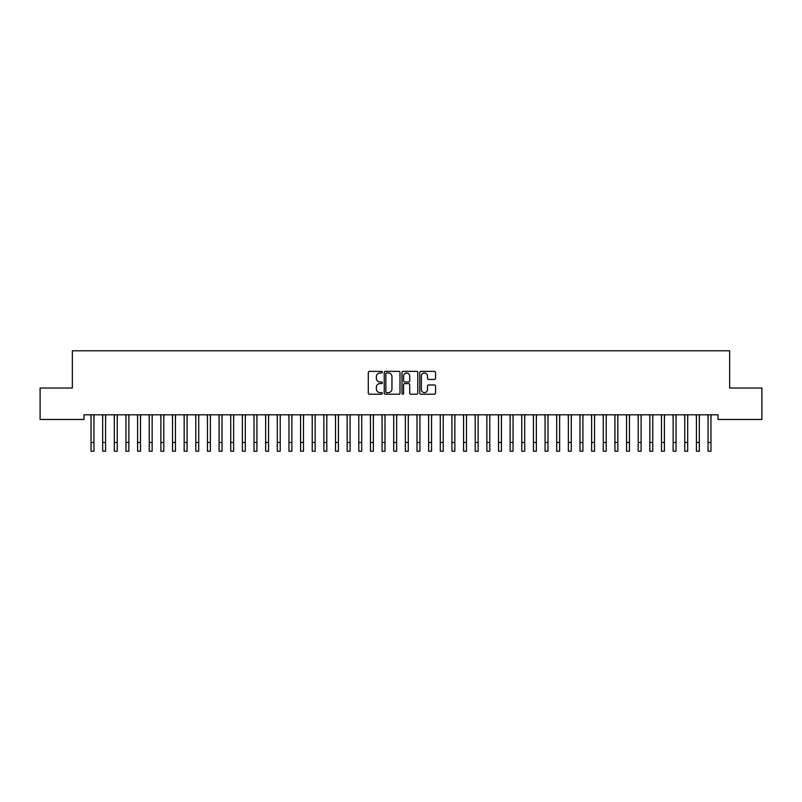 <?xml version="1.0" encoding="UTF-8"?>
<svg xmlns="http://www.w3.org/2000/svg" width="802" height="802" viewBox="0 0 802 802"><rect width="100%" height="100%" fill="white"/><g stroke="black" fill="none" stroke-linecap="round" stroke-linejoin="round"><path stroke-width="1.2" d="M382.374 372.168A0.802 0.802 0 0 0 381.572 371.366L369.431 371.366A1.143 1.143 0 0 0 368.288 372.509L368.288 393.08A1.143 1.143 0 0 0 369.431 394.223L381.572 394.223A0.802 0.802 0 0 0 382.374 393.421A0.802 0.802 0 0 0 381.572 392.629L379.998 392.629A3.659 3.659 0 0 1 376.349 388.97L376.349 387.256A3.659 3.659 0 0 1 379.998 383.597L381.572 383.597A0.802 0.802 0 0 0 382.374 382.795A0.802 0.802 0 0 0 381.572 382.003L379.998 382.003A3.659 3.659 0 0 1 376.349 378.343L376.349 376.629A3.659 3.659 0 0 1 379.998 372.97L381.572 372.97A0.802 0.802 0 0 0 382.374 372.168M434.393 379.426A1.143 1.143 0 0 0 435.536 378.283L435.536 372.509A1.143 1.143 0 0 0 434.393 371.366L420.91 371.366A1.143 1.143 0 0 0 419.767 372.509L419.767 393.08A1.143 1.143 0 0 0 420.91 394.223L434.393 394.223A1.143 1.143 0 0 0 435.536 393.08L435.536 386.113A1.143 1.143 0 0 0 434.393 384.97L428.629 384.97A1.143 1.143 0 0 0 427.486 386.113L427.486 389.572A3.058 3.058 0 0 1 424.428 392.629A3.058 3.058 0 0 1 421.371 389.572L421.371 376.028A3.058 3.058 0 0 1 424.428 372.97A3.058 3.058 0 0 1 427.486 376.028L427.486 378.283A1.143 1.143 0 0 0 428.629 379.426L434.393 379.426M718.011 414.814L83.989 414.814L83.989 419.466L40.1 419.466L40.1 388.038L72.35 388.038L72.35 350.785L729.65 350.785L729.65 388.038L761.9 388.038L761.9 419.466L718.011 419.466L718.011 414.814M399.998 372.509A1.143 1.143 0 0 0 398.855 371.366L385.371 371.366A1.143 1.143 0 0 0 384.228 372.509L384.228 393.08A1.143 1.143 0 0 0 385.371 394.223L398.855 394.223A1.143 1.143 0 0 0 399.998 393.08L399.998 372.509M403.145 371.366L416.629 371.366A1.143 1.143 0 0 1 417.772 372.509L417.772 393.08A1.143 1.143 0 0 1 416.629 394.223L410.855 394.223A1.143 1.143 0 0 1 409.712 393.08L409.712 384.739A1.143 1.143 0 0 0 408.569 383.597L404.739 383.597A1.143 1.143 0 0 0 403.596 384.739L403.596 393.421A0.802 0.802 0 0 1 402.804 394.223A0.802 0.802 0 0 1 402.002 393.421L402.002 372.509A1.143 1.143 0 0 1 403.145 371.366M386.634 372.97A0.802 0.802 0 0 0 385.832 373.772L385.832 391.827A0.802 0.802 0 0 0 386.634 392.629L388.288 392.629A3.659 3.659 0 0 0 391.947 388.97L391.947 376.629A3.659 3.659 0 0 0 388.288 372.97L386.634 372.97M409.712 376.088A3.058 3.058 0 0 0 406.654 373.03A3.058 3.058 0 0 0 403.596 376.088L403.596 380.86A1.143 1.143 0 0 0 404.739 382.003L408.569 382.003A1.143 1.143 0 0 0 409.712 380.86L409.712 376.088M93.944 419.205L94.095 414.814M91.037 419.205L90.887 414.814M91.037 442.483L93.944 442.483L93.944 451.215L91.037 451.215L91.037 415.175M93.944 442.483L93.944 415.175M105.583 419.205L105.734 414.814M102.676 419.205L102.526 414.814M117.232 419.205L117.373 414.814M114.315 419.205L114.165 414.814M102.676 451.215L105.583 451.215L102.676 451.215L102.676 415.175M105.583 451.215L105.583 415.175M114.315 451.215L117.232 451.215L114.315 451.215L114.315 415.175M117.232 451.215L117.232 415.175M128.871 419.205L129.022 414.814M125.964 419.205L125.814 414.814M140.51 419.205L140.661 414.814M137.603 419.205L137.453 414.814M125.964 451.215L128.871 451.215L125.964 451.215L125.964 415.175M128.871 451.215L128.871 415.175M137.603 451.215L140.51 451.215L137.603 451.215L137.603 415.175M140.51 451.215L140.51 415.175M152.149 419.205L152.3 414.814M149.242 419.205L149.092 414.814M149.242 451.215L152.149 451.215L149.242 451.215L149.242 415.175M152.149 451.215L152.149 415.175M163.798 419.205L163.939 414.814M160.881 419.205L160.741 414.814M160.881 451.215L163.798 451.215L160.881 451.215L160.881 415.175M163.798 451.215L163.798 415.175M175.438 419.205L175.588 414.814M172.53 419.205L172.38 414.814M187.077 419.205L187.227 414.814M184.169 419.205L184.019 414.814M198.726 419.205L198.866 414.814M195.808 419.205L195.668 414.814M210.365 419.205L210.515 414.814M207.457 419.205L207.307 414.814M222.004 419.205L222.154 414.814M219.096 419.205L218.946 414.814M233.643 419.205L233.793 414.814M230.735 419.205L230.585 414.814M245.292 419.205L245.432 414.814M242.374 419.205L242.234 414.814M256.931 419.205L257.081 414.814M254.023 419.205L253.873 414.814M268.57 419.205L268.72 414.814M265.662 419.205L265.512 414.814M172.53 451.215L175.438 451.215L172.53 451.215L172.53 415.175M175.438 451.215L175.438 415.175M184.169 451.215L187.077 451.215L184.169 451.215L184.169 415.175M187.077 451.215L187.077 415.175M195.808 451.215L198.726 451.215L195.808 451.215L195.808 415.175M198.726 451.215L198.726 415.175M207.457 451.215L210.365 451.215L207.457 451.215L207.457 415.175M210.365 451.215L210.365 415.175M219.096 451.215L222.004 451.215L219.096 451.215L219.096 415.175M222.004 451.215L222.004 415.175M230.735 451.215L233.643 451.215L230.735 451.215L230.735 415.175M233.643 451.215L233.643 415.175M242.374 451.215L245.292 451.215L242.374 451.215L242.374 415.175M245.292 451.215L245.292 415.175M254.023 451.215L256.931 451.215L254.023 451.215L254.023 415.175M256.931 451.215L256.931 415.175M265.662 451.215L268.57 451.215L265.662 451.215L265.662 415.175M268.57 451.215L268.57 415.175M280.219 419.205L280.359 414.814M277.302 419.205L277.161 414.814M277.302 451.215L280.219 451.215L277.302 451.215L277.302 415.175M280.219 451.215L280.219 415.175M291.858 419.205L292.008 414.814M288.951 419.205L288.8 414.814M288.951 451.215L291.858 451.215L288.951 451.215L288.951 415.175M291.858 451.215L291.858 415.175M303.497 419.205L303.647 414.814M300.59 419.205L300.439 414.814M300.59 451.215L303.497 451.215L300.59 451.215L300.59 415.175M303.497 451.215L303.497 415.175M315.136 419.205L315.286 414.814M312.229 419.205L312.078 414.814M312.229 451.215L315.136 451.215L312.229 451.215L312.229 415.175M315.136 451.215L315.136 415.175M326.785 419.205L326.935 414.814M323.868 419.205L323.727 414.814M323.868 451.215L326.785 451.215L323.868 451.215L323.868 415.175M326.785 451.215L326.785 415.175M338.424 419.205L338.574 414.814M335.517 419.205L335.366 414.814M335.517 451.215L338.424 451.215L335.517 451.215L335.517 415.175M338.424 451.215L338.424 415.175M350.063 419.205L350.213 414.814M347.156 419.205L347.005 414.814M347.156 451.215L350.063 451.215L347.156 451.215L347.156 415.175M350.063 451.215L350.063 415.175M361.712 419.205L361.852 414.814M358.795 419.205L358.654 414.814M358.795 451.215L361.712 451.215L358.795 451.215L358.795 415.175M361.712 451.215L361.712 415.175M373.351 419.205L373.501 414.814M370.444 419.205L370.293 414.814M370.444 451.215L373.351 451.215L370.444 451.215L370.444 415.175M373.351 451.215L373.351 415.175M384.99 419.205L385.14 414.814M382.083 419.205L381.932 414.814M382.083 451.215L384.99 451.215L382.083 451.215L382.083 415.175M384.99 451.215L384.99 415.175M396.639 419.205L396.779 414.814M393.722 419.205L393.571 414.814M393.722 451.215L396.639 451.215L393.722 451.215L393.722 415.175M396.639 451.215L396.639 415.175M408.278 419.205L408.429 414.814M405.361 419.205L405.221 414.814M405.361 451.215L408.278 451.215L405.361 451.215L405.361 415.175M408.278 451.215L408.278 415.175M419.917 419.205L420.068 414.814M417.01 419.205L416.86 414.814M417.01 451.215L419.917 451.215L417.01 451.215L417.01 415.175M419.917 451.215L419.917 415.175M431.556 419.205L431.707 414.814M428.649 419.205L428.499 414.814M428.649 451.215L431.556 451.215L428.649 451.215L428.649 415.175M431.556 451.215L431.556 415.175M443.205 419.205L443.346 414.814M440.288 419.205L440.148 414.814M440.288 451.215L443.205 451.215L440.288 451.215L440.288 415.175M443.205 451.215L443.205 415.175M454.844 419.205L454.995 414.814M451.937 419.205L451.787 414.814M451.937 451.215L454.844 451.215L451.937 451.215L451.937 415.175M454.844 451.215L454.844 415.175M466.483 419.205L466.634 414.814M463.576 419.205L463.426 414.814M463.576 451.215L466.483 451.215L463.576 451.215L463.576 415.175M466.483 451.215L466.483 415.175M478.132 419.205L478.273 414.814M475.215 419.205L475.065 414.814M475.215 451.215L478.132 451.215L475.215 451.215L475.215 415.175M478.132 451.215L478.132 415.175M489.771 419.205L489.922 414.814M486.864 419.205L486.714 414.814M486.864 451.215L489.771 451.215L486.864 451.215L486.864 415.175M489.771 451.215L489.771 415.175M501.41 419.205L501.561 414.814M498.503 419.205L498.353 414.814M498.503 451.215L501.41 451.215L498.503 451.215L498.503 415.175M501.41 451.215L501.41 415.175M513.049 419.205L513.2 414.814M510.142 419.205L509.992 414.814M510.142 451.215L513.049 451.215L510.142 451.215L510.142 415.175M513.049 451.215L513.049 415.175M524.698 419.205L524.839 414.814M521.781 419.205L521.641 414.814M521.781 451.215L524.698 451.215L521.781 451.215L521.781 415.175M524.698 451.215L524.698 415.175M536.337 419.205L536.488 414.814M533.43 419.205L533.28 414.814M533.43 451.215L536.337 451.215L533.43 451.215L533.43 415.175M536.337 451.215L536.337 415.175M547.977 419.205L548.127 414.814M545.069 419.205L544.919 414.814M545.069 451.215L547.977 451.215L545.069 451.215L545.069 415.175M547.977 451.215L547.977 415.175M559.626 419.205L559.766 414.814M556.708 419.205L556.568 414.814M556.708 451.215L559.626 451.215L556.708 451.215L556.708 415.175M559.626 451.215L559.626 415.175M571.265 419.205L571.415 414.814M568.357 419.205L568.207 414.814M568.357 451.215L571.265 451.215L568.357 451.215L568.357 415.175M571.265 451.215L571.265 415.175M582.904 419.205L583.054 414.814M579.996 419.205L579.846 414.814M579.996 451.215L582.904 451.215L579.996 451.215L579.996 415.175M582.904 451.215L582.904 415.175M594.543 419.205L594.693 414.814M591.635 419.205L591.485 414.814M591.635 451.215L594.543 451.215L591.635 451.215L591.635 415.175M594.543 451.215L594.543 415.175M606.192 419.205L606.332 414.814M603.274 419.205L603.134 414.814M603.274 451.215L606.192 451.215L603.274 451.215L603.274 415.175M606.192 451.215L606.192 415.175M617.831 419.205L617.981 414.814M614.923 419.205L614.773 414.814M614.923 451.215L617.831 451.215L614.923 451.215L614.923 415.175M617.831 451.215L617.831 415.175M629.47 419.205L629.62 414.814M626.562 419.205L626.412 414.814M626.562 451.215L629.47 451.215L626.562 451.215L626.562 415.175M629.47 451.215L629.47 415.175M641.119 419.205L641.259 414.814M638.202 419.205L638.061 414.814M638.202 451.215L641.119 451.215L638.202 451.215L638.202 415.175M641.119 451.215L641.119 415.175M652.758 419.205L652.908 414.814M649.851 419.205L649.7 414.814M649.851 451.215L652.758 451.215L649.851 451.215L649.851 415.175M652.758 451.215L652.758 415.175M664.397 419.205L664.547 414.814M661.49 419.205L661.339 414.814M661.49 451.215L664.397 451.215L661.49 451.215L661.49 415.175M664.397 451.215L664.397 415.175M676.036 419.205L676.186 414.814M673.129 419.205L672.978 414.814M673.129 451.215L676.036 451.215L673.129 451.215L673.129 415.175M676.036 451.215L676.036 415.175M687.685 419.205L687.835 414.814M684.768 419.205L684.627 414.814M684.768 451.215L687.685 451.215L684.768 451.215L684.768 415.175M687.685 451.215L687.685 415.175M699.324 419.205L699.474 414.814M696.417 419.205L696.266 414.814M696.417 451.215L699.324 451.215L696.417 451.215L696.417 415.175M699.324 451.215L699.324 415.175M710.963 419.205L711.113 414.814M708.056 419.205L707.905 414.814M708.056 451.215L710.963 451.215L708.056 451.215L708.056 415.175M710.963 451.215L710.963 415.175M102.676 442.483L105.583 442.483M114.315 442.483L117.232 442.483M125.964 442.483L128.871 442.483M137.603 442.483L140.51 442.483M149.242 442.483L152.149 442.483M160.881 442.483L163.798 442.483M172.53 442.483L175.438 442.483M184.169 442.483L187.077 442.483M195.808 442.483L198.726 442.483M207.457 442.483L210.365 442.483M219.096 442.483L222.004 442.483M230.735 442.483L233.643 442.483M242.374 442.483L245.292 442.483M254.023 442.483L256.931 442.483M265.662 442.483L268.57 442.483M277.302 442.483L280.219 442.483M288.951 442.483L291.858 442.483M300.59 442.483L303.497 442.483M312.229 442.483L315.136 442.483M323.868 442.483L326.785 442.483M335.517 442.483L338.424 442.483M347.156 442.483L350.063 442.483M358.795 442.483L361.712 442.483M370.444 442.483L373.351 442.483M382.083 442.483L384.99 442.483M393.722 442.483L396.639 442.483M405.361 442.483L408.278 442.483M417.01 442.483L419.917 442.483M428.649 442.483L431.556 442.483M440.288 442.483L443.205 442.483M451.937 442.483L454.844 442.483M463.576 442.483L466.483 442.483M475.215 442.483L478.132 442.483M486.864 442.483L489.771 442.483M498.503 442.483L501.41 442.483M510.142 442.483L513.049 442.483M521.781 442.483L524.698 442.483M533.43 442.483L536.337 442.483M545.069 442.483L547.977 442.483M556.708 442.483L559.626 442.483M568.357 442.483L571.265 442.483M579.996 442.483L582.904 442.483M591.635 442.483L594.543 442.483M603.274 442.483L606.192 442.483M614.923 442.483L617.831 442.483M626.562 442.483L629.47 442.483M638.202 442.483L641.119 442.483M649.851 442.483L652.758 442.483M661.49 442.483L664.397 442.483M673.129 442.483L676.036 442.483M684.768 442.483L687.685 442.483M696.417 442.483L699.324 442.483M708.056 442.483L710.963 442.483"/></g></svg>
